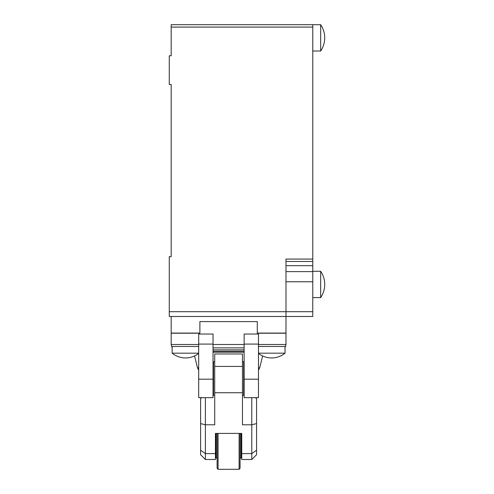 <?xml version="1.0" encoding="UTF-8"?>
<svg xmlns="http://www.w3.org/2000/svg" width="494" height="494" viewBox="0 0 494 494"><rect width="100%" height="100%" fill="white"/><g stroke="black" fill="none" stroke-linecap="round" stroke-linejoin="round"><path stroke-width="0.74" d="M320.662 284.433L320.662 297.586A23.311 23.311 0 0 0 320.662 271.28L320.662 284.433M320.662 37.853L320.662 51.005A23.311 23.311 0 0 0 320.662 24.7L320.662 37.853M285.983 261.474L312.77 261.474L312.77 24.7L171.183 24.7L171.183 55.791L169.269 55.791L169.269 84.493L171.183 84.493L171.183 256.689L169.269 256.689L169.269 316.481L312.77 316.481L312.77 311.702L169.269 311.702M312.77 261.474L312.77 311.702M320.662 24.7L171.183 24.7M171.183 316.481L171.183 333.222L199.885 333.222L199.885 321.6L257.281 321.6L257.281 333.222L285.983 333.222L285.983 259.084L312.77 259.084M213.038 375.174L213.519 375.174M243.653 375.174L244.129 375.174M258.479 370A11.961 11.961 0 0 0 259.683 367.795L262.617 355.933M198.687 370A11.961 11.961 0 0 1 197.489 367.795L198.687 367.795M213.038 375.65L213.519 375.65M243.653 375.65L244.129 375.65M243.653 378.503L244.129 378.503M213.038 378.503L213.519 378.503M242.455 395.262L243.653 395.262L243.653 361.781L242.455 361.781M214.711 361.781L213.519 361.781L213.519 395.262L214.711 395.262M251.786 397.658L251.786 459.494L256.565 454.708L256.565 398.769L255.472 397.658M256.565 423.593L251.786 424.791L242.455 424.791L242.455 353.963L214.711 353.963L214.711 424.791L205.387 424.791L205.387 397.658M200.601 450.225L200.601 454.708L205.387 459.494L205.387 424.791L200.601 423.593L200.601 450.225L205.387 453.609L215.427 453.609L215.427 433.417L241.739 433.417L241.739 459.494L251.786 459.494M201.7 397.658L200.601 398.769L200.601 423.593M205.387 459.494L215.427 459.494L215.427 453.609M242.455 353.963L214.711 353.963M216.15 433.417L216.15 458.062L217.107 458.062L217.107 439.407L217.107 468.343L218.064 469.3L218.064 433.417M240.065 458.062L241.023 458.062L241.023 433.417M239.108 433.417L239.108 469.3L240.065 468.343L240.065 433.417M217.107 439.407L217.107 433.417L217.107 439.407M258.479 353.173L285.026 353.173L285.026 346.473M198.687 353.173L172.14 353.173A21.143 21.143 0 0 0 198.687 353.364M213.038 397.658L213.038 344.083L198.687 344.083L198.687 397.651L213.038 397.658M258.479 346.473L285.557 346.473L285.983 344.491L285.983 333.079L257.281 333.079L257.281 321.6L199.885 321.6L199.885 333.079L171.183 333.079L171.183 344.491L171.616 346.473L198.687 346.473M258.479 397.651L244.129 397.658L244.129 334.037L258.479 334.037L258.479 397.651M172.14 347.362A4.786 4.786 0 0 1 171.616 346.473M285.557 346.473A4.786 4.786 0 0 1 285.026 347.362M213.038 351.259L244.129 351.259M244.129 344.083L258.479 344.083M213.038 344.083L213.038 334.037L198.687 334.037L198.687 344.083M312.77 265.679L285.983 265.679M285.983 271.62L312.77 271.62M171.183 27.09L312.77 27.09M312.77 281.771L285.983 281.771M243.653 367.795L244.129 367.795M258.479 367.795L259.683 367.795M213.038 367.795L213.519 367.795M213.038 352.216L244.129 352.216M243.653 376.132L244.129 376.132M213.038 376.132L213.519 376.132M242.455 392.73L214.711 392.73M242.455 366.431L214.711 366.431M256.565 450.225L251.786 453.609L241.739 453.609M213.038 347.875L244.129 347.875M244.129 349.857L213.038 349.857M285.983 344.491L258.479 344.491M243.653 379.238A95.669 95.669 0 0 0 244.129 379.164L258.479 379.188M198.687 344.491L171.183 344.491M244.129 344.491L213.038 344.491M213.519 379.238A95.669 95.669 0 0 1 213.038 379.164L198.687 379.188M312.77 297.586L320.662 297.586M312.77 51.005L320.662 51.005M312.77 271.28L320.662 271.28M197.489 367.795L194.556 355.933M213.519 393.965L213.038 393.965M244.129 393.965L243.653 393.965M218.064 469.3L239.108 469.3M258.479 353.364A21.143 21.143 0 0 0 285.026 353.173M172.14 346.473L172.14 353.173"/></g></svg>

